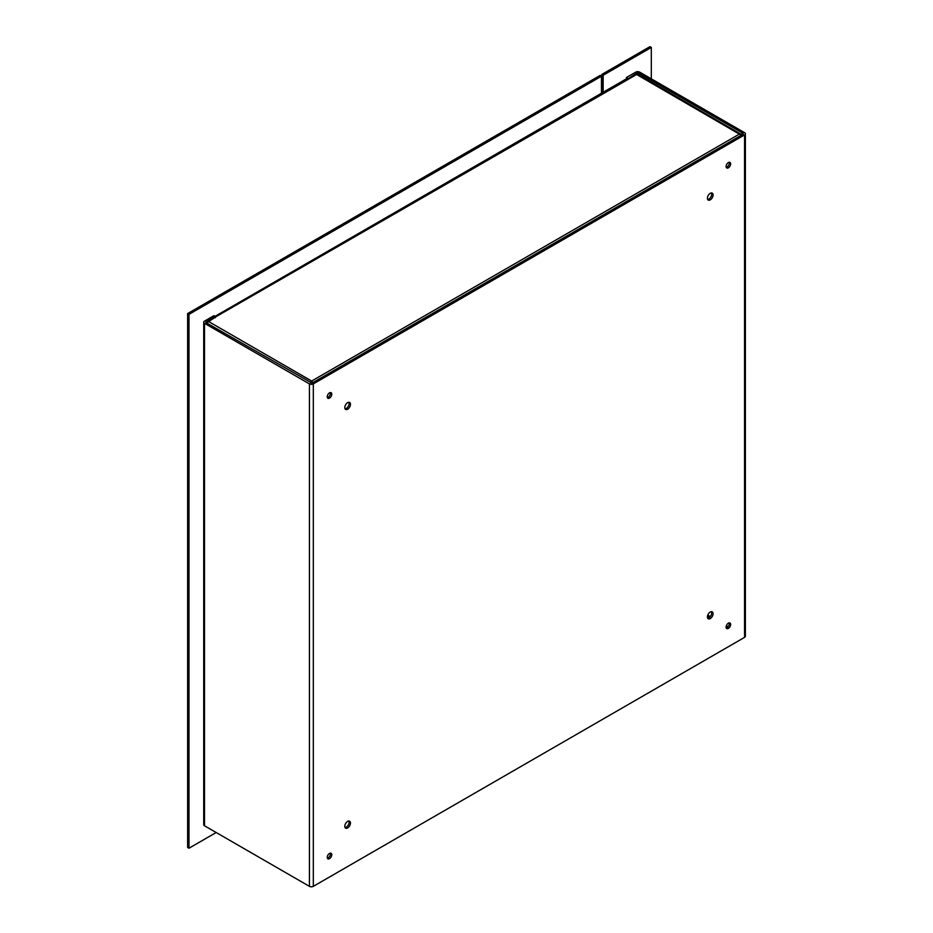 <?xml version="1.0" encoding="UTF-8"?>
<svg xmlns="http://www.w3.org/2000/svg" width="933" height="933" viewBox="0 0 933 933"><rect width="100%" height="100%" fill="white"/><g stroke="black" fill="none" stroke-linecap="round" stroke-linejoin="round"><path stroke-width="1.4" d="M741.28 135.238L636.621 74.488L216.433 316.462A2.741 1.586 -120 0 0 215.056 316.322L626.381 78.85A2.741 1.586 60 0 1 627.757 78.978L637.146 72.891L637.146 74.278M626.393 78.838L626.393 77.532L627.746 78.314M626.393 77.532L635.781 72.109A2.741 1.586 180 0 1 639.665 72.109L744.569 132.673A2.741 1.586 0 0 1 745.374 133.792L745.374 636.248A2.741 1.586 180 0 1 744.569 637.367L313.313 886.35A2.741 1.586 180 0 1 309.429 886.35L309.429 383.895L204.525 323.331A2.741 1.586 180 0 1 203.721 322.212A2.741 1.586 180 0 1 204.525 321.092L213.914 315.669L215.278 316.45L215.278 317.756M203.721 322.212L203.721 824.667A2.741 1.586 0 0 0 204.525 825.787L309.429 886.35M638.3 74.535L638.3 72.891L637.146 72.891M638.3 72.891L743.204 133.454L743.204 134.13L743.204 133.454M205.89 322.55L205.89 321.873L205.89 322.55L311.949 383.113L743.204 134.13M205.89 321.873L215.278 316.45M309.429 383.895A2.741 1.586 0 0 0 313.313 383.895L744.569 134.912A2.741 1.586 0 0 0 745.374 133.792M347.636 409.214A4 2.309 -60 0 1 345.63 409.412A4 2.309 -60 0 1 345.63 404.794A4 2.309 -60 0 1 349.63 402.485A4 2.309 -60 0 1 350.248 405.692A4 2.309 -60 0 1 347.636 409.214M347.636 827.933A4 2.309 -60 0 1 345.63 828.131A4 2.309 -60 0 1 345.63 823.512A4 2.309 -60 0 1 349.63 821.203A4 2.309 -60 0 1 350.248 824.41A4 2.309 -60 0 1 347.636 827.933M710.246 199.86A4 2.309 -60 0 1 708.24 200.059A4 2.309 -60 0 1 708.24 195.44A4 2.309 -60 0 1 712.241 193.131A4 2.309 -60 0 1 712.859 196.338A4 2.309 -60 0 1 710.246 199.86M710.246 618.579A4 2.309 -60 0 1 708.24 618.777A4 2.309 -60 0 1 708.24 614.159A4 2.309 -60 0 1 712.241 611.85A4 2.309 -60 0 1 712.859 615.057A4 2.309 -60 0 1 710.246 618.579M329.501 398.099A3.207 1.854 -60 0 1 327.903 398.263A3.207 1.854 -60 0 1 327.903 394.554A3.207 1.854 -60 0 1 331.11 392.711A3.207 1.854 -60 0 1 331.6 395.277A3.207 1.854 -60 0 1 329.501 398.099M329.501 858.687A3.207 1.854 -60 0 1 327.903 858.838A3.207 1.854 -60 0 1 327.903 855.141A3.207 1.854 -60 0 1 331.11 853.287A3.207 1.854 -60 0 1 331.6 855.864A3.207 1.854 -60 0 1 329.501 858.687M728.381 167.812A3.207 1.854 -60 0 1 726.772 167.975A3.207 1.854 -60 0 1 726.772 164.266A3.207 1.854 -60 0 1 729.979 162.424A3.207 1.854 -60 0 1 730.469 164.989A3.207 1.854 -60 0 1 728.381 167.812M728.381 628.399A3.207 1.854 -60 0 1 726.772 628.55A3.207 1.854 -60 0 1 726.772 624.853A3.207 1.854 -60 0 1 729.979 622.999A3.207 1.854 -60 0 1 730.469 625.577A3.207 1.854 -60 0 1 728.381 628.399M345.07 408.817A4 2.309 120 0 0 346.271 408.432A4 2.309 120 0 0 348.837 402.298M345.07 827.524A4 2.309 120 0 0 346.271 827.139A4 2.309 120 0 0 348.837 821.017M707.68 199.464A4 2.309 120 0 0 708.882 199.079A4 2.309 120 0 0 711.447 192.944M707.68 618.171A4 2.309 120 0 0 708.882 617.798A4 2.309 120 0 0 711.447 611.663M327.366 397.61A3.207 1.854 120 0 0 328.148 397.318A3.207 1.854 120 0 0 330.27 392.583M327.366 858.185A3.207 1.854 120 0 0 328.148 857.894A3.207 1.854 120 0 0 330.27 853.159M726.247 167.322A3.207 1.854 120 0 0 727.017 167.03A3.207 1.854 120 0 0 729.151 162.295M726.247 627.897A3.207 1.854 120 0 0 727.017 627.606A3.207 1.854 120 0 0 729.151 622.871M207.149 323.273A2.741 1.586 -60 0 1 208.654 321.582L216.433 316.462M310.479 382.927L311.657 381.037L312.742 382.658M311.657 382.612L311.657 381.037L208.654 321.582M636.621 74.488A2.741 1.586 -60 0 1 637.997 74.36L741.992 134.83M311.657 381.037L739.624 133.955L741.28 133.99M603.15 92.262L603.15 75.246L651.316 47.431L651.316 78.838M651.316 47.431L649.963 46.65L601.785 74.465L603.15 75.246M601.785 93.043L601.785 74.465M216.188 832.516L188.991 848.214L188.991 314.363L187.626 313.57L600.106 75.433L601.458 76.226L601.458 93.23M188.991 314.363L601.458 76.226M188.991 848.214L187.626 847.432L187.626 313.57M744.569 637.367L744.569 134.912M313.313 383.895L313.313 886.35M204.525 323.331L204.525 825.787M707.785 615.115L710.281 616.561M726.329 625.821L727.997 626.789M727.064 627.582L726.107 627.034M709.442 617.413L707.471 616.281"/></g></svg>
